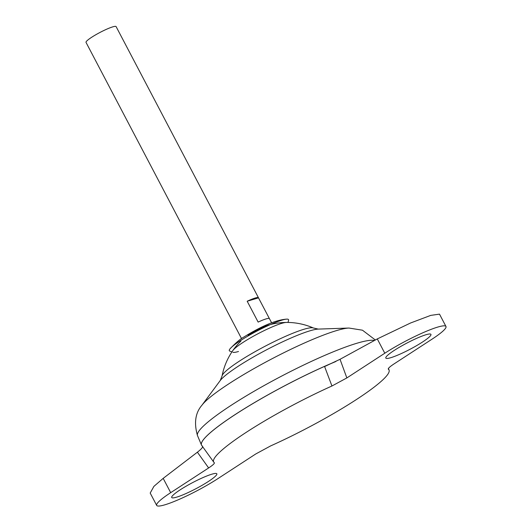 <?xml version="1.0" encoding="UTF-8"?>
<svg xmlns="http://www.w3.org/2000/svg" width="532" height="532" viewBox="0 0 532 532"><rect width="100%" height="100%" fill="white"/><g stroke="black" fill="none" stroke-linecap="round" stroke-linejoin="round"><path stroke-width="0.8" d="M286.302 322.445A31.208 4.249 152.3 0 0 281.714 323.356A31.208 4.249 152.3 0 0 242.778 342.575A31.208 4.249 152.3 0 0 232.89 350.482M232.916 352.277A31.208 4.249 152.3 0 0 238.496 351.499M288.025 322.452L288.577 320.237A33.443 4.555 152.3 0 0 286.409 319.153A33.443 4.555 152.3 0 0 240.358 340.699A33.443 4.555 152.3 0 0 230.13 348.706A33.443 4.555 152.3 0 0 229.791 351.1L231.919 351.905M422.528 342.016A25.483 3.471 152.3 0 0 430.94 334.375A25.483 3.471 152.3 0 0 417.427 338A25.483 3.471 152.3 0 0 394.225 350.422A25.483 3.471 152.3 0 0 385.813 358.063A25.483 3.471 152.3 0 0 399.326 354.445A25.483 3.471 152.3 0 0 422.528 342.016M180.122 489.866A25.483 3.471 -27.7 0 1 203.324 477.437A25.483 3.471 -27.7 0 1 216.837 473.812A25.483 3.471 -27.7 0 1 208.424 481.453A25.483 3.471 -27.7 0 1 185.222 493.882A25.483 3.471 -27.7 0 1 171.716 497.506A25.483 3.471 -27.7 0 1 180.122 489.866M228.447 313.647A16.984 2.314 -27.7 0 1 228.394 313.574A16.984 2.314 -27.7 0 1 228.368 313.488L239.32 334.349A16.984 2.314 152.3 0 0 239.347 334.435L241.548 338.618M271.626 322.824L269.431 318.641A16.984 2.314 152.3 0 0 258.14 322.093L247.187 301.232A16.984 2.314 -27.7 0 1 258.479 297.78L116.102 26.6A16.984 2.314 152.3 0 0 107.098 29.014A16.984 2.314 152.3 0 0 91.63 37.3A16.984 2.314 152.3 0 0 86.024 42.394L228.394 313.574M335.905 361.454A101.925 13.885 152.3 0 0 235.171 414.541A101.891 13.879 152.3 0 0 201.515 442.976M335.832 361.487A101.891 13.879 152.3 0 0 235.184 414.541A101.925 13.885 152.3 0 0 201.455 444.971A101.925 13.885 152.3 0 0 201.535 445.124M220.201 380.586A57.562 7.84 152.3 0 1 238.276 366.222A57.562 7.84 152.3 0 1 318.289 329.095L313.401 327.998A51.877 7.069 152.3 0 0 304.018 329.248A51.877 7.069 152.3 0 0 239.287 361.201A51.877 7.069 152.3 0 0 222.077 375.938L220.201 380.586L201.934 405.224C195.33 412.865 193.854 423 197.505 435.642L201.455 444.971M269.285 324.839A16.984 2.314 152.3 0 0 248.085 335.3M388.254 368.862L388.393 369.235C387.815 368.55 389.69 366.781 394.019 363.928L431.957 339.217A42.467 5.785 152.3 0 0 445.976 326.482A42.467 5.785 152.3 0 0 423.465 332.513A42.467 5.785 152.3 0 0 384.796 353.228L346.851 377.933L331.948 385.999A99.012 13.486 152.3 0 0 246.343 432.27A99.012 13.486 152.3 0 0 213.798 462.188A99.012 13.486 152.3 0 0 214.263 462.647L214.343 462.727M335.446 361.68A101.925 13.885 152.3 0 0 235.184 414.574A101.925 13.885 152.3 0 0 201.681 445.37L213.798 462.188M214.263 462.647C214.842 463.325 212.966 465.101 208.63 467.954L197.392 452.2L163.184 478.361L153.914 486.361L150.197 493.058L156.674 505.4A42.467 5.785 -27.7 0 0 179.184 499.368A42.467 5.785 -27.7 0 0 217.854 478.654L255.799 453.942L270.702 445.883A99.012 13.486 152.3 0 0 356.307 399.605A99.012 13.486 152.3 0 0 389.092 370.152A99.012 13.486 152.3 0 0 388.393 369.235L388.274 369.075M331.948 385.999L324.606 366.555L340.034 359.299L377.288 338.924L410.524 323.01L430.747 315.383L439.499 314.139L445.976 326.482M156.674 505.4A42.467 5.785 -27.7 0 1 170.692 492.665L208.63 467.954M258.479 297.78A16.984 2.314 -27.7 0 1 258.505 297.867L269.378 318.568M247.187 301.232L258.505 297.867M197.392 452.2C201.562 448.955 203.244 446.927 202.446 446.109M374.462 340.467A101.087 13.772 152.3 0 0 230.941 405.464A101.087 13.772 152.3 0 0 197.505 435.642M318.289 329.095L348.945 328.045A86.264 11.751 152.3 0 0 229.019 383.692A86.264 11.751 152.3 0 0 201.934 405.224M163.184 478.361L170.692 492.665M340.034 359.299L346.851 377.933M377.288 338.924L384.796 353.228M230.13 348.706C236.042 342.568 240.663 338.658 243.988 336.975C257.993 328.257 274.219 320.118 286.409 319.153M240.89 341.112A66.008 66.008 0 0 0 222.077 375.938M389.092 370.152L388.466 368.397M313.401 327.998A66.008 66.008 0 0 0 270.595 324.48M348.945 328.045L362.465 330.199L375.346 339.988"/></g></svg>
